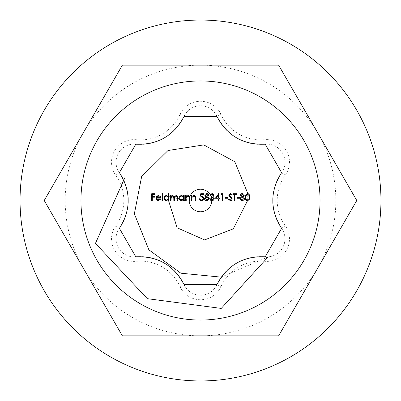 <?xml version="1.0" encoding="UTF-8"?>
<svg xmlns="http://www.w3.org/2000/svg" width="401" height="401" viewBox="0 0 401 401"><rect width="100%" height="100%" fill="white"/><g stroke="black" fill="none" stroke-linecap="round" stroke-linejoin="round"><path stroke-width="0.3" stroke-dasharray="2 1.5" d="M242.339 196.425L240.971 195.307L242.314 194.254L243.663 195.292L242.339 196.425M242.354 197.117L244.008 198.54L242.314 199.979L240.625 198.605M210.52 195.297L209.913 195.297M209.653 198.68L210.259 198.68M211.563 197.117L211.563 196.425M206.766 196.425L205.402 195.307L206.746 194.254L208.089 195.292L206.766 196.425M206.781 197.117L208.44 198.54L206.746 199.979L205.056 198.605M171.047 198.42L171.047 200.5L170.44 200.5L170.44 195.553L171.047 195.553L171.047 196.415M177.813 197.823L177.813 200.5L177.207 200.5L177.207 197.818M174.43 198.575L174.43 200.5L173.823 200.5L173.823 197.984M166.425 200.585L168.445 199.643L168.445 200.5L169.052 200.5L169.052 193.558L168.445 193.558L168.445 196.51L166.445 195.467L165.402 195.673L164.074 196.956L163.844 198.014M166.445 199.979L165.052 199.417L164.455 198.019L165.242 196.465L166.45 196.074L167.829 196.6L168.445 198.039L167.708 199.563L166.445 199.979M152.31 197.202L152.31 200.5L151.698 200.5L151.698 193.733L154.997 193.733L154.997 194.425L152.31 194.425L152.31 196.51L154.997 196.51L154.997 197.202L152.31 197.202M265.181 144.195A47.96 47.96 0 0 1 216.921 116.33A18.045 18.045 0 0 0 184.079 116.33A47.96 47.96 0 0 1 135.819 144.195A18.045 18.045 0 0 0 119.398 172.641A47.96 47.96 0 0 1 119.398 228.359A18.045 18.045 0 0 0 135.819 256.805A47.96 47.96 0 0 1 184.079 284.67A18.045 18.045 0 0 0 216.921 284.67A47.96 47.96 0 0 1 265.181 256.805A18.045 18.045 0 0 0 281.602 228.359A47.96 47.96 0 0 1 281.602 172.641A18.045 18.045 0 0 0 265.181 144.195L264.745 139.703A22.556 22.556 0 0 1 285.276 175.257A43.448 43.448 0 0 0 285.276 225.743A22.556 22.556 0 0 1 264.745 261.297A43.448 43.448 0 0 0 221.026 286.54A22.556 22.556 0 0 1 179.974 286.54A43.448 43.448 0 0 0 136.255 261.297A22.556 22.556 0 0 1 115.724 225.743A43.448 43.448 0 0 0 115.724 175.257A22.556 22.556 0 0 1 136.255 139.703A43.448 43.448 0 0 0 179.974 114.46A22.556 22.556 0 0 1 221.026 114.46A43.448 43.448 0 0 0 264.745 139.703M200.5 335.837A135.338 135.338 0 0 0 317.707 132.831A135.338 135.338 0 0 0 83.293 132.831A135.338 135.338 0 0 0 200.5 335.837M200.5 380.95A180.45 180.45 0 0 1 44.225 110.275A180.45 180.45 0 0 1 356.775 110.275A180.45 180.45 0 0 1 200.5 380.95M278.635 335.837L356.775 200.5L278.635 65.162L122.365 65.162L44.225 200.5L122.365 335.837L278.635 335.837M80.952 200.5A119.548 119.548 0 0 0 260.274 304.033A119.548 119.548 0 0 0 260.274 96.967A119.548 119.548 0 0 0 80.952 200.5M211.778 200.67A11.278 11.278 0 0 0 211.768 199.974M210.505 195.297A11.278 11.278 0 0 0 210.144 194.65M189.848 196.796A11.278 11.278 0 0 0 189.352 198.791M160.36 196.44L158.365 195.467L156.435 196.39L155.864 198.039L156.004 198.896L156.991 200.224L158.35 200.585L160.636 199.222L160.094 198.936L158.275 199.979L157.573 199.848L156.661 198.991L156.47 198.159L160.896 198.159M157.122 196.54L158.4 196.074L160.29 197.553L156.535 197.553L157.122 196.54M156.535 197.553L160.29 197.553M162.631 193.558L162.631 200.5L162.024 200.5L162.024 193.558L162.631 193.558M181.608 200.585L183.628 199.643L183.628 200.5L184.234 200.5L184.234 195.553L183.628 195.553L183.628 196.47L181.623 195.467L180.575 195.678L179.267 196.926L179.026 198.014M181.628 199.979L180.229 199.412L179.633 198.019L180.43 196.46L181.633 196.074L183.112 196.701L183.628 198.039L182.921 199.538L181.628 199.979M186.229 198.711L186.229 200.5L185.623 200.5L185.623 195.553L186.229 195.553L186.229 196.445M189.959 197.974L189.959 200.5L189.352 200.5L189.352 198.174M191.954 198.711L191.954 200.5L191.347 200.5L191.347 195.553L191.954 195.553L191.954 196.445M195.683 197.974L195.683 200.5L195.076 200.5L195.076 198.174M200.024 197.117L200.716 193.733L203.492 193.733L203.492 194.425L201.192 194.425L200.826 196.209M199.327 198.766L199.934 198.766M218.069 200.5L218.069 198.936L214.856 198.936L218.675 193.558L218.675 198.244L219.457 198.244L219.457 198.936L218.675 198.936L218.675 200.5L218.069 200.5M218.069 198.244L216.049 198.244M218.069 196.079L218.069 197.593M222.144 200.5L222.144 194.425L221.106 194.425L221.502 193.733L222.75 193.733L222.75 200.5L222.144 200.5M227.873 197.553L227.873 198.244L225.267 198.244L225.267 197.553L227.873 197.553M228.304 199.197L228.876 198.851M232.209 194.706L231.658 195.122M234.986 200.5L234.379 200.5L234.379 194.425L232.901 194.425L232.901 193.733L236.46 193.733L236.46 194.425L234.986 194.425L234.986 200.5M239.497 197.553L239.497 198.244L236.896 198.244L236.896 197.553L239.497 197.553M247.482 200.675L249.016 199.984L249.818 197.122L249.307 194.66L248.77 194.014L247.482 193.558L246.655 193.738L245.577 194.881L245.222 197.122L245.683 199.553L246.189 200.194L247.482 200.675M248.956 198.816L247.507 199.979L246.094 198.961L245.878 196.149L246.124 195.217L246.901 194.395L248.069 194.38L248.876 195.212L249.211 197.117L248.956 198.816M169.052 196.064L168.295 199.803M247.537 200.67L247.838 193.593M221.212 277.141L268.189 256.846M216.921 284.67L221.026 286.54M179.974 286.54L184.079 284.67M265.181 256.805L264.745 261.297M136.255 261.297L135.819 256.805M281.602 228.359L285.276 225.743M115.724 225.743L119.398 228.359M281.602 172.641L285.276 175.257M115.724 175.257L119.398 172.641M136.255 139.703L135.819 144.195M216.921 116.33L221.026 114.46M179.974 114.46L184.079 116.33"/><path stroke-width="0.6" d="M240.364 195.297L240.69 194.355L241.783 193.633L243.683 194.054L244.269 195.317L243.307 196.731L244.615 198.53L244.104 199.929L242.304 200.675L241.317 200.51L240.294 199.608L240.019 198.585L241.352 196.731L240.364 195.297L241.352 196.731L240.019 198.585L240.394 199.763L241.412 200.545L242.304 200.675L244.104 199.929L244.615 198.53L243.307 196.731L244.269 195.317L243.943 194.345L242.981 193.658L241.522 193.713L240.56 194.565L240.364 195.297M240.625 198.605L242.354 197.117L240.625 198.605L242.314 199.979L244.008 198.54L242.354 197.117M242.314 194.254L240.971 195.307L242.339 196.425L243.663 195.292L242.314 194.254M211.563 196.425L213.297 195.317L211.934 194.254L210.52 195.297L211.934 194.254L213.297 195.317L211.563 196.425L211.563 197.117L212.966 197.417L213.643 198.55L213.126 197.528L211.563 197.117M209.913 195.297L211.928 193.558L212.826 193.753L213.708 194.56L213.903 195.317L213.111 196.711L213.848 197.287L214.124 199.197L213.272 200.284L211.908 200.675L210.46 200.189L209.653 198.68L210.786 200.41L211.908 200.675L213.502 200.114L214.249 198.49L213.848 197.287L213.111 196.711L213.903 195.317L213.813 194.796L213.187 193.964L211.928 193.558L209.913 195.297L210.52 195.297M210.259 198.68L210.791 199.613L211.918 199.979L213.643 198.55L211.918 199.979L210.791 199.613L210.259 198.68L209.653 198.68M204.796 195.297L205.282 194.159L206.62 193.568L207.487 193.683L208.425 194.425L208.7 195.317L207.738 196.731L209.046 198.53L208.535 199.929L206.736 200.675L205.753 200.515L204.761 199.668L204.445 198.585L205.783 196.731L204.796 195.297L205.783 196.731L204.445 198.585L204.751 199.648L205.683 200.485L206.57 200.67L208.535 199.929L209.046 198.53L207.738 196.731L208.7 195.317L208.335 194.29L207.472 193.678L205.908 193.733L205.242 194.199L204.796 195.297M205.056 198.605L206.781 197.117L205.056 198.605L206.746 199.979L208.44 198.54L206.781 197.117M206.746 194.254L205.402 195.307L206.766 196.425L208.089 195.292L206.746 194.254M171.047 196.415L171.733 195.718L172.751 195.467L174.325 196.66L176.139 195.467L176.776 195.588L177.593 196.375L177.813 197.823L177.553 196.29L176.786 195.588L176.139 195.467L174.325 196.66L172.751 195.467L171.733 195.718L171.047 196.415L171.047 195.553L170.44 195.553L170.44 200.5L171.047 200.5L171.252 197.011L172.646 196.074L171.528 196.58L171.047 198.42M177.207 197.818L176.766 196.305L175.412 196.209L174.661 196.946L174.43 198.575L174.851 196.65L175.648 196.124L176.595 196.199L177.157 196.991L177.207 200.5L177.813 200.5L177.813 197.823M173.823 197.984L173.683 196.711L172.646 196.074L173.493 196.415L173.768 197.016L173.823 200.5L174.43 200.5L174.43 198.575M166.445 195.467L168.445 196.51L168.445 193.558L169.052 193.558L169.052 200.5L168.445 200.5L168.445 199.643L166.425 200.585L165.407 200.39L164.064 199.071L163.844 198.014L164.315 196.55L164.956 195.924L166.445 195.467M163.949 198.761L165.037 200.189L166.425 200.585M166.45 196.074L165.082 196.595L164.455 198.019L164.856 199.192L166.445 199.979L167.849 199.447L168.445 198.039L168.079 196.881L166.45 196.074M151.698 200.5L152.31 200.5L152.31 197.202L154.997 197.202L154.997 196.51L152.31 196.51L152.31 194.425L154.997 194.425L154.997 193.733L151.698 193.733L151.698 200.5M119.398 228.359L135.819 256.805C157.788 255.973 173.879 265.256 184.079 284.67L216.921 284.67C227.187 265.221 243.272 255.938 265.181 256.805L281.602 228.359C269.893 209.753 269.893 191.177 281.602 172.641L265.181 144.195C243.212 145.027 227.121 135.744 216.921 116.33L184.079 116.33C173.813 135.779 157.728 145.062 135.819 144.195L119.398 172.641C131.107 191.247 131.107 209.823 119.398 228.359M200.5 380.95A180.45 180.45 0 0 0 356.775 110.275A180.45 180.45 0 0 0 44.225 110.275A180.45 180.45 0 0 0 200.5 380.95M122.365 335.837L278.635 335.837L356.775 200.5L278.635 65.162L122.365 65.162L44.225 200.5L122.365 335.837M200.5 320.048A119.548 119.548 0 0 1 80.952 200.5A119.548 119.548 0 0 1 200.5 80.952A119.548 119.548 0 0 1 320.048 200.5A119.548 119.548 0 0 1 200.5 320.048M189.352 198.791A11.278 11.278 0 0 0 200.415 211.778A11.278 11.278 0 0 0 211.778 200.67M211.768 199.974A11.278 11.278 0 0 0 210.505 195.297M210.144 194.65A11.278 11.278 0 0 0 189.848 196.796M160.896 198.159L156.47 198.159L156.896 199.352L157.864 199.939L160.094 198.936L160.636 199.222L158.35 200.585L157.227 200.355L156.124 199.197L155.864 198.039L156.435 196.39L158.365 195.467L160.36 196.44L160.896 198.159L160.36 196.44M160.29 197.553L158.4 196.074L157.122 196.54L156.535 197.553M162.024 200.5L162.631 200.5L162.631 193.558L162.024 193.558L162.024 200.5M181.623 195.467L183.628 196.47L183.628 195.553L184.234 195.553L184.234 200.5L183.628 200.5L183.628 199.643L181.608 200.585L180.59 200.39L179.242 199.061L179.026 198.014L179.503 196.54L180.139 195.924L181.623 195.467M179.137 198.786L180.255 200.214L181.608 200.585M181.633 196.074L180.27 196.595L179.633 198.019L180.049 199.207L181.628 199.979L183.021 199.452L183.628 198.039L183.257 196.876L181.633 196.074M186.229 196.445L188.109 195.467L188.836 195.603L189.773 196.545L189.959 197.974L189.683 196.36L188.796 195.588L188.109 195.467L186.229 196.445L186.229 195.553L185.623 195.553L185.623 200.5L186.229 200.5L186.229 198.711M189.352 198.174L189.282 197.046L188.004 196.074L186.325 197.387L188.004 196.074L189.282 197.046L189.352 200.5L189.959 200.5L189.959 197.974M191.954 196.445L193.838 195.467L194.58 195.613L195.533 196.65L195.683 197.974L195.588 196.861L194.901 195.793L193.838 195.467L191.954 196.445L191.954 195.553L191.347 195.553L191.347 200.5L191.954 200.5L191.954 198.711M195.076 198.174L195.006 197.046L193.728 196.074L192.049 197.387L193.728 196.074L195.006 197.046L195.076 200.5L195.683 200.5L195.683 197.974M201.513 196.771L200.024 197.117L201.513 196.771L203.147 198.264L201.513 196.771M200.826 196.209L202.37 196.194L203.347 196.926L203.753 198.289L203.051 200.039L202.35 200.5L200.695 200.565L200.014 200.149L199.327 198.766L199.648 199.708L200.61 200.53L202.234 200.54L202.991 200.099L203.738 198.605L203.573 197.332L202.68 196.33L200.826 196.209L201.192 194.425L203.492 194.425L203.492 193.733L200.716 193.733L200.024 197.117M199.934 198.766L201.427 199.979L202.731 199.397L203.147 198.264L202.635 199.492L201.427 199.979L199.934 198.766L199.327 198.766M214.856 198.936L218.069 198.936L218.069 200.5L218.675 200.5L218.675 198.936L219.457 198.936L219.457 198.244L218.675 198.244L218.675 193.558L214.856 198.936M218.069 197.593L218.069 195.307L216.049 198.244L218.069 195.307L218.069 196.079M216.049 198.244L218.069 198.244M221.106 194.425L222.144 194.425L222.144 200.5L222.75 200.5L222.75 193.733L221.502 193.733L221.106 194.425M225.267 198.244L227.873 198.244L227.873 197.553L225.267 197.553L225.267 198.244M230.7 196.66L232.294 198.841L231.462 200.35L230.364 200.675L228.304 199.197L230.364 200.675L231.713 200.144L232.294 198.841L229.793 195.984L230.7 196.66M228.876 198.851L230.364 199.979L231.688 198.831L231.447 198.169L229.116 196.169L228.74 195.137L230.405 193.558L232.209 194.706L230.405 193.558L228.74 195.137L229.116 196.169L231.447 198.169L231.688 198.831L230.364 199.979L228.876 198.851L228.304 199.197M231.658 195.122L230.339 194.254L229.347 195.112L229.793 195.984L229.347 195.112L230.339 194.254L231.658 195.122L232.209 194.706M234.379 194.425L234.379 200.5L234.986 200.5L234.986 194.425L236.46 194.425L236.46 193.733L232.901 193.733L232.901 194.425L234.379 194.425M236.896 198.244L239.497 198.244L239.497 197.553L236.896 197.553L236.896 198.244M247.482 193.558L248.339 193.743L249.352 194.746L249.818 197.122L249.181 199.773L247.482 200.675L246.66 200.5L245.597 199.382L245.222 197.122L247.482 193.558M245.828 197.117L246.144 199.056L247.507 199.979L248.956 198.816L249.211 197.117L248.715 194.931L247.507 194.254L246.445 194.726L245.828 197.117M184.711 200.5L169.052 196.064M168.295 199.803L177.122 227.783L204.59 239.923L233.297 228.831L247.537 200.67M247.838 193.593L234.806 161.738L203.763 144.906L168.004 150.52L141.633 176.58L134.36 213.823L148.871 249.813L180.866 273.206L221.212 277.141M268.189 256.846L221.247 308.419L147.287 298.665L95.448 243.367L125.062 177.232"/></g></svg>
